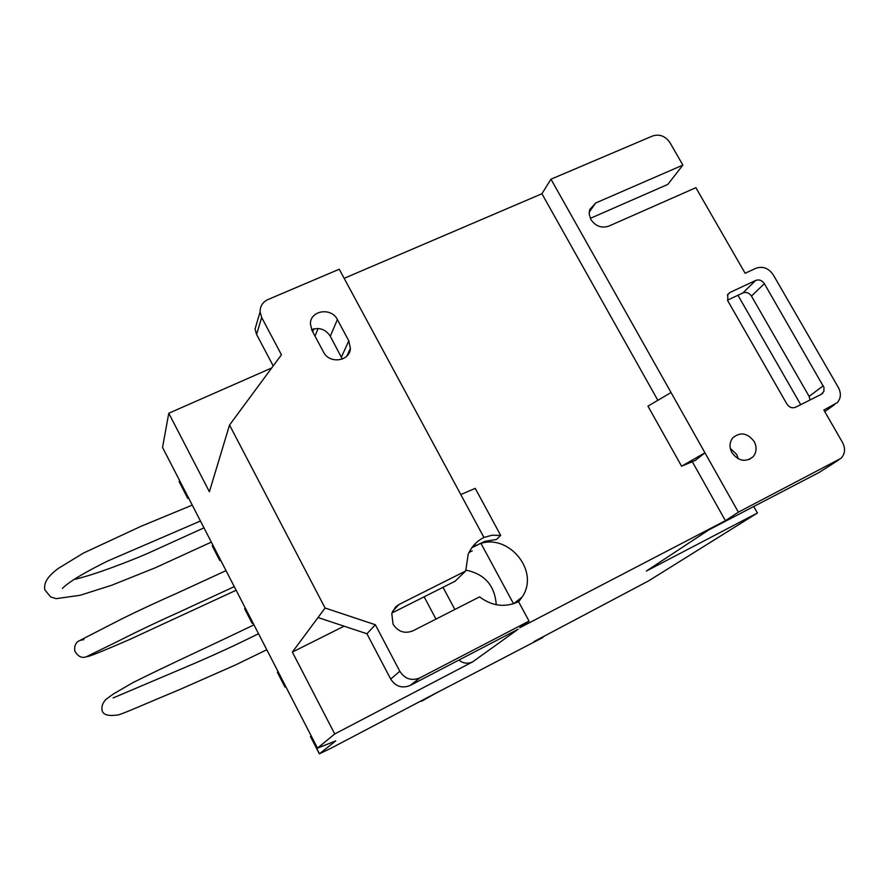 <?xml version="1.0" encoding="UTF-8"?>
<svg xmlns="http://www.w3.org/2000/svg" width="889" height="889" viewBox="0 0 889 889"><rect width="100%" height="100%" fill="white"/><g stroke="black" fill="none" stroke-linecap="round" stroke-linejoin="round"><path stroke-width="1.33" d="M754.172 441.5C747.382 432.832 740.215 431.654 732.68 437.955C729.447 442.378 729.202 447.311 731.958 452.734C738.548 461.269 745.627 462.569 753.172 456.646C756.683 452.179 757.017 447.123 754.172 441.5M738.348 458.891L736.725 454.49L730.325 448.434M682.874 165.098L595.652 203.014L589.651 209.682L589.207 214.205L590.907 219.516C595.563 226.251 601.509 228.462 608.732 226.15L695.887 187.69L745.138 273.279L755.883 268.278C762.773 265.944 768.541 268.1 773.197 274.734L838.394 387.56C841.305 393.227 840.961 398.216 837.36 402.539L823.859 410.051L842.561 442.544C845.606 448.623 845.106 453.868 841.038 458.302L738.381 512.164L704.966 452.812L695.254 460.435L681.585 466.203L704.966 452.812L550.969 179.2L652.604 135.984C659.582 133.861 665.361 136.061 669.928 142.584L682.874 165.098L667.817 184.423L590.318 218.35M273.223 365.924L256.565 334.431L255.043 328.997L260.099 311.906C260.066 306.194 262.688 302.071 267.967 299.549L339.254 269.234L483.927 537.445C476.66 541.157 471.403 546.802 468.159 554.392L465.714 570.982L399.028 604.487L395.594 606.92L391.782 613.41L393.049 624.178C398.061 631.801 404.706 634.013 412.952 630.823L479.593 596.875C492.106 606.22 505.096 607.82 518.565 601.675L529.033 621.089L419.852 677.896L410.173 685.452C402.095 688.664 395.594 686.53 390.682 679.052L366.924 633.757L318.029 617.533L292.359 652.093L334.731 733.97L472.704 661.838C467.858 664.083 463.236 663.494 458.846 660.105M738.381 512.164L725.413 520.676L519.721 627.79L529.033 621.089M483.927 537.445L492.006 535.222L500.696 535.422L496.507 539.467L484.749 541.368L475.582 545.779L474.748 544.224M764.362 283.669C762.029 280.335 759.139 279.257 755.683 280.435L729.936 292.503L727.747 294.426L727.813 300.86L786.876 404.006C789.254 407.429 792.188 408.496 795.677 407.206L821.292 394.327L823.892 391.349L823.959 387.426L764.362 283.669L751.449 296.081L809.123 396.394L810.079 399.961M421.286 700.799L542.99 637.435L533.922 641.614L648.648 580.861L757.417 512.997L646.347 571.06L708.677 529.977L819.247 472.392L838.671 459.98M329.63 748.849L319.373 753.85L335.753 740.893L317.484 748.116L334.731 733.97M179.334 482.038L179.411 480.193M179.133 481.416L187.712 498.062L188.012 496.884M245.164 607.798L244.708 608.687L252.22 623.278L252.698 622.422M311.128 735.803L310.494 736.37L319.462 753.772M277.968 671.439L277.424 672.184L285.025 686.93L285.591 686.23M481.116 543.635L513.531 603.764M472.704 661.838L518.12 629.234L410.173 685.452M421.53 701.265L438.677 691.653L329.675 748.927M317.484 748.116L162.543 447.456L168.777 413.241L209.393 491.75L229.529 425.042L281.446 354.778L261.677 317.484L256.565 334.431M318.029 617.533L325.085 608.02L229.529 425.042M271.701 367.968L168.777 413.241M550.969 179.2L541.912 193.746L344.154 278.313M260.099 311.906L261.677 317.484M390.682 679.052L399.817 671.295L375.347 624.745L325.085 608.02M399.817 671.295C404.873 678.985 411.551 681.185 419.852 677.896M337.364 319.54C331.408 307.005 310.05 310.428 310.417 323.94L312.039 330.575L323.485 352.011C329.308 364.268 349.966 361.423 350.399 348.388L348.799 340.843L337.364 319.54L330.297 336.275C325.674 329.319 319.429 327.096 311.572 329.608M800.722 404.673L737.948 295.259L742.926 292.914C746.327 291.748 749.171 292.803 751.449 296.081M753.75 506.508L757.417 512.997M820.791 471.403L819.247 472.392M648.114 569.893L646.347 571.06M342.309 359.078L330.297 336.275M255.043 328.997L257.377 321.107M424.142 596.808L435.977 619.088M344.087 626.178L292.359 652.093M465.714 570.982L455.012 581.273L391.882 613.054M443.022 587.307L454.846 609.476M366.924 633.757L375.347 624.745M212.727 544.835L212.36 545.902L219.794 560.326L220.183 559.303M252.22 623.278L253.309 623.589M285.025 686.93L285.98 686.986M219.794 560.326L220.983 560.87M187.712 498.062L189.024 498.84M475.582 545.779C504.752 529.411 541.157 569.382 522.143 597.041L518.598 601.742M725.413 520.676L692.298 461.68M657.849 400.306L541.912 193.746M727.48 300.182L737.948 295.259M671.039 392.527L647.948 406.151L681.585 466.203M460.78 494.54L475.248 488.383L500.696 535.422M496.262 604.742C494.795 585.429 484.583 573.872 465.647 570.082M472.215 550.858L469.036 552.447M477.982 544.713L471.815 547.78M824.759 411.629L834.538 404.639M318.051 328.497L315.006 336.142M742.926 292.914L755.683 280.435M809.123 396.394L823.258 385.782M727.413 295.026L729.936 292.503M392.505 611.365L399.028 604.487M341.42 357.034L348.799 340.843M589.174 212.238L595.652 203.014M310.417 736.448L319.373 753.85M277.357 672.284L284.958 687.03M244.664 608.821L252.176 623.4M212.315 546.057L219.75 560.481M179.111 481.594L187.679 498.229M821.192 394.383L822.803 393.182M312.695 331.819L313.861 328.852M513.564 603.753L522.143 597.041M346.81 356.133L350.399 348.388M749.294 459.446L753.172 456.646M192.257 505.119L140.884 526.355L83.355 553.125L58.352 568.404C43.85 579.028 44.328 585.762 44.806 589.796L50.629 596.941L56.196 598.653L80.143 595.274L111.436 585.351L155.064 567.882L211.326 542.123M200.447 521.021L107.869 560.937C75.687 576.872 65.964 584.718 62.441 588.407M73.943 579.528C94.423 574.961 131.639 560.437 148.263 553.136L203.97 527.855M80.399 640.169L115.792 621.989C127.305 615.933 155.586 602.598 176.655 593.363L226.017 570.638M234.263 586.629L177 613.132C156.964 622.022 131.539 634.302 120.326 640.113L86.9 656.504C82.166 658.671 78.121 656.815 74.743 650.948C74.098 643.914 77.143 640.169 83.888 639.691M88.411 655.826L87.122 656.638C89.222 656.593 103.413 650.87 129.683 639.469L236.13 590.252M113.125 697.943L173.311 672.395C199.747 661.26 224.25 650.748 258.532 633.735M266.789 649.748L235.274 665.061L179.511 689.631C141.029 705.622 130.183 710.767 118.904 714.789C107.102 716.69 101.446 714.467 101.946 708.122C101.768 705.699 103.024 702.843 105.724 699.554L113.57 693.865L132.617 682.808C166.665 665.605 214.816 643.847 253.943 624.834"/></g></svg>
